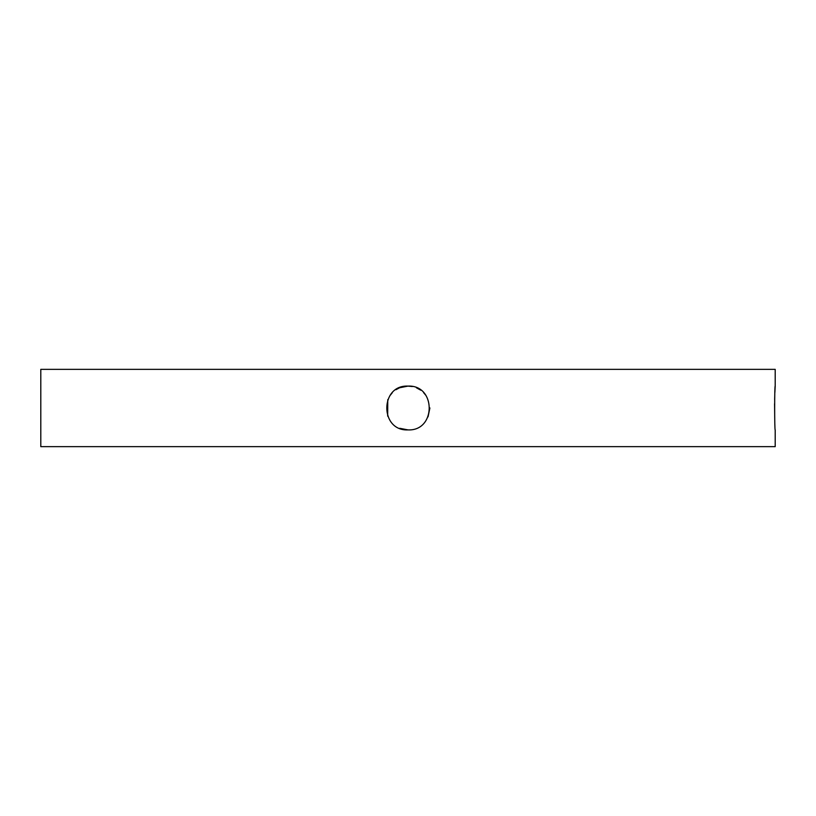 <?xml version="1.0" encoding="UTF-8"?>
<svg xmlns="http://www.w3.org/2000/svg" width="816" height="816" viewBox="0 0 816 816"><rect width="100%" height="100%" fill="white"/><g stroke="black" fill="none" stroke-linecap="round" stroke-linejoin="round"><path stroke-width="1.22" d="M775.2 386.101L775.2 369.352L40.8 369.352L40.8 446.648L775.2 446.648L775.2 429.899C774.496 431.266 774.486 384.775 775.2 386.101L774.874 392.516M774.751 395.862L774.639 399.605M774.568 403.726L774.751 420.169M408 429.899C379.746 431.256 379.736 384.744 408 386.101C436.213 384.734 436.315 431.225 408 429.899L399.758 428.298M387.671 416.16L387.763 399.626M389.752 395.882L392.261 392.761M395.933 389.722L399.442 387.835M399.616 387.763L408 386.101L412.366 386.539M416.456 387.794L420.76 390.191M423.575 392.598L426.064 395.607M429.899 407.959L428.033 416.864"/></g></svg>
